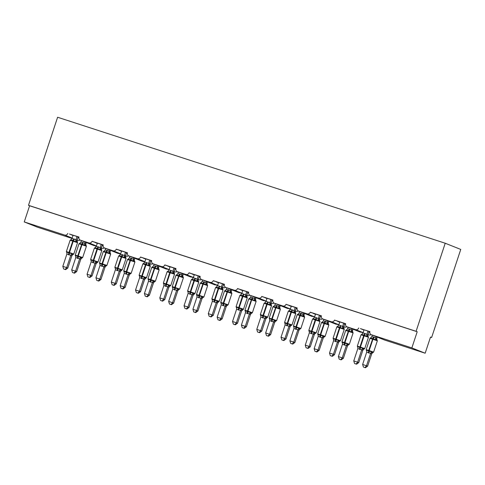 <?xml version="1.0" encoding="UTF-8"?>
<svg xmlns="http://www.w3.org/2000/svg" width="485" height="485" viewBox="0 0 485 485"><rect width="100%" height="100%" fill="white"/><g stroke="black" fill="none" stroke-linecap="round" stroke-linejoin="round"><path stroke-width="0.73" d="M72.047 238.444L37.563 227.241L24.25 221.924L29.597 205.767L28.488 205.325L57.612 117.249L445.218 243.234L460.75 249.429L431.626 337.499L430.516 337.057L425.169 353.219L384.763 340.088A2.552 2.449 111.8 0 1 384.617 340.033L371.304 334.723A2.552 2.449 111.8 0 1 369.922 331.588L363.902 329.758M430.492 337.136L431.626 337.499M78.946 237.141L72.968 235.195M358.73 327.951A2.552 2.449 -68.2 0 1 355.596 329.618L347.205 326.89A2.552 2.449 111.8 0 1 345.672 323.713L334.486 320.076A2.552 2.449 -68.2 0 1 331.352 321.743L322.962 319.015A2.552 2.449 111.8 0 1 321.428 315.832L310.242 312.195A2.552 2.449 -68.2 0 1 307.108 313.862L298.712 311.134A2.552 2.449 111.8 0 1 297.184 307.951L285.992 304.313A2.552 2.449 -68.2 0 1 282.864 305.98L274.468 303.252A2.552 2.449 111.8 0 1 272.94 300.069L261.748 296.432A2.552 2.449 -68.2 0 1 258.614 298.099L250.224 295.371A2.552 2.449 111.8 0 1 248.696 292.188L237.504 288.551A2.552 2.449 -68.2 0 1 234.37 290.218L225.98 287.49A2.552 2.449 111.8 0 1 224.452 284.313L213.261 280.676A2.552 2.449 -68.2 0 1 210.126 282.337L201.736 279.615A2.552 2.449 111.8 0 1 200.208 276.432L189.017 272.794A2.552 2.449 -68.2 0 1 185.882 274.462L177.492 271.733A2.552 2.449 111.8 0 1 175.958 268.551L164.773 264.913A2.552 2.449 -68.2 0 1 161.638 266.58L153.248 263.852A2.552 2.449 111.8 0 1 151.714 260.669L140.523 257.032A2.552 2.449 -68.2 0 1 137.394 258.699L128.998 255.971A2.552 2.449 111.8 0 1 127.47 252.788L116.279 249.151A2.552 2.449 -68.2 0 1 113.15 250.818L104.754 248.09A2.552 2.449 111.8 0 1 103.226 244.907L92.035 241.275A2.552 2.449 -68.2 0 1 88.9 242.936L80.51 240.208A2.552 2.449 111.8 0 1 78.982 237.032L69.458 234.055M103.19 245.022L97.212 243.076M92.035 241.275L93.702 241.936M127.434 252.903L121.456 250.957M116.279 249.151L117.946 249.817M151.684 260.784L145.7 258.838M140.523 257.032L142.19 257.699M175.928 268.66L169.944 266.72M164.773 264.913L166.434 265.58M200.172 276.541L194.188 274.601M189.017 272.794L190.678 273.455M224.416 284.422L218.432 282.476M213.261 280.676L214.922 281.336M248.66 292.303L242.682 290.357M237.504 288.551L239.172 289.218M272.903 300.185L266.926 298.239M261.748 296.432L263.416 297.099M297.147 308.06L291.17 306.12M285.992 304.313L287.66 304.98M321.397 315.941L315.414 314.001M310.242 312.195L311.904 312.855M345.641 323.822L339.658 321.876M334.486 320.076L336.147 320.737M78.855 237.638L77.988 237.292M70.61 234.516L73.029 235.48M77.939 237.444L78.849 237.765M103.099 245.513L102.232 245.167M94.854 242.397L97.273 243.361M102.183 245.325L103.093 245.646M127.349 253.394L126.482 253.049M119.098 250.278L121.517 251.242M126.427 253.2L127.337 253.522M151.593 261.276L150.726 260.93M143.342 258.159L145.761 259.123M150.671 261.082L151.581 261.403M175.837 269.157L174.97 268.811M167.586 266.035L170.011 267.005M174.921 268.963L175.831 269.284M200.081 277.038L199.214 276.692M191.836 273.916L194.255 274.886M199.165 276.844L200.075 277.165M224.325 284.919L223.458 284.568M216.08 281.797L218.499 282.761M223.409 284.725L224.319 285.047M248.569 292.794L247.702 292.449M240.324 289.678L242.742 290.642M247.653 292.6L248.562 292.922M272.812 300.676L271.946 300.33M264.567 297.56L266.986 298.524M271.897 300.482L272.806 300.803M297.062 308.557L296.196 308.211M288.811 305.441L291.23 306.405M296.141 308.363L297.05 308.684M321.306 316.438L320.439 316.093M313.055 313.316L315.474 314.286M320.385 316.244L321.294 316.566M345.55 324.32L344.683 323.974M337.299 321.197L339.724 322.161M344.635 324.125L345.544 324.447M369.885 331.704L360.391 328.618M369.794 332.195L368.927 331.849M361.549 329.079L363.968 330.042M368.879 332.001L369.788 332.322M24.25 221.924L64.657 235.061A2.552 2.449 -68.2 0 0 67.791 233.394M29.597 205.767L417.203 331.746L411.856 347.909L371.449 334.771A2.552 2.449 111.8 0 1 371.304 334.723M77.066 240.075L77.97 240.372A2.552 2.449 -68.2 0 0 80.11 240.039M368.006 334.638L368.909 334.935A2.552 2.449 -68.2 0 0 371.049 334.601M347.205 326.89L367.969 334.711L367.939 335.959A1.873 1.704 -21.8 0 0 367.945 335.959L368.473 337.257L361.058 334.808L362.18 334.098A1.873 1.722 -118.6 0 0 362.289 334.038M360.519 332.207A2.552 2.449 111.8 0 1 360.373 332.152L347.06 326.841M343.762 326.757L344.665 327.054A2.552 2.449 -68.2 0 0 346.805 326.72M322.962 319.015L343.726 326.829L344.229 329.376L336.814 326.926L337.936 326.223A1.873 1.722 -118.6 0 0 338.039 326.156M336.269 324.326A2.552 2.449 111.8 0 1 336.129 324.271L322.816 318.96M319.518 318.881L320.421 319.172A2.552 2.449 -68.2 0 0 322.561 318.839M298.712 311.134L319.482 318.948L319.451 320.197A1.873 1.704 -21.8 0 0 319.451 320.203L319.985 321.494L312.57 319.045L313.692 318.342A1.873 1.722 -118.6 0 0 313.795 318.275M312.025 316.444A2.552 2.449 111.8 0 1 311.879 316.39L298.572 311.079M295.268 311L296.177 311.291A2.552 2.449 -68.2 0 0 298.317 310.958M274.468 303.252L295.238 311.073L295.741 313.613L288.32 311.164L289.448 310.461A1.873 1.722 -118.6 0 0 289.551 310.4M287.781 308.563A2.552 2.449 111.8 0 1 287.635 308.515L274.322 303.198M271.024 303.119L271.927 303.41A2.552 2.449 -68.2 0 0 274.073 303.083M250.224 295.371L270.994 303.192L271.497 305.738L264.076 303.283L265.204 302.579A1.873 1.722 -118.6 0 0 265.307 302.519M263.537 300.682A2.552 2.449 111.8 0 1 263.391 300.633L250.078 295.316M246.78 295.238L247.683 295.535A2.552 2.449 -68.2 0 0 249.823 295.201M225.98 287.49L246.75 295.31L247.247 297.857L239.833 295.407L240.954 294.698A1.873 1.722 -118.6 0 0 240.96 294.698A1.873 1.722 -118.6 0 0 241.063 294.637M239.293 292.807A2.552 2.449 111.8 0 1 239.147 292.752L225.834 287.441M222.536 287.356L223.439 287.654A2.552 2.449 -68.2 0 0 225.58 287.32M201.736 279.615L222.5 287.429L223.003 289.975L215.589 287.526L216.71 286.823A1.873 1.722 -118.6 0 0 216.716 286.817A1.873 1.722 -118.6 0 0 216.819 286.756M215.049 284.925A2.552 2.449 111.8 0 1 214.904 284.871L201.59 279.56M198.292 279.481L199.196 279.772A2.552 2.449 -68.2 0 0 201.336 279.439M177.492 271.733L198.256 279.548L198.226 280.797A1.873 1.704 -21.8 0 0 198.226 280.803L198.759 282.094L191.345 279.645L192.466 278.942A1.873 1.722 -118.6 0 0 192.575 278.875M190.805 277.044A2.552 2.449 111.8 0 1 190.66 276.99L177.346 271.679M174.048 271.6L174.952 271.891A2.552 2.449 -68.2 0 0 177.092 271.558M153.248 263.852L174.012 271.667L174.515 274.213L167.101 271.764L168.222 271.06A1.873 1.722 -118.6 0 0 168.325 271M166.555 269.163A2.552 2.449 111.8 0 1 166.416 269.114L153.102 263.798M149.804 263.719L150.708 264.01A2.552 2.449 -68.2 0 0 152.848 263.682M128.998 255.971L144.785 262.088M142.311 261.282A2.552 2.449 111.8 0 1 142.166 261.233L128.852 255.916M125.554 255.837L126.458 256.135A2.552 2.449 -68.2 0 0 128.604 255.801M104.754 248.09L120.541 254.207M118.067 253.406A2.552 2.449 111.8 0 1 117.922 253.352L104.608 248.041M101.31 247.956L102.214 248.253A2.552 2.449 -68.2 0 0 104.36 247.92M80.51 240.208L96.291 246.325M93.823 245.525A2.552 2.449 111.8 0 1 93.678 245.471L80.364 240.16M411.856 347.909L425.169 353.219M445.218 243.234L416.094 331.303L417.203 331.746M28.488 205.325L416.094 331.303M369.224 332.14L369.788 332.364M344.98 324.259L345.538 324.483M320.737 316.384L321.294 316.608M296.487 308.502L297.05 308.727M272.243 300.621L272.806 300.845M247.999 292.74L248.562 292.964M223.755 284.859L224.319 285.083M199.511 276.983L200.075 277.208M175.267 269.102L175.825 269.327M151.023 261.221L151.581 261.445M126.773 253.34L127.337 253.564M102.529 245.458L103.093 245.683M78.285 237.583L78.849 237.808M377.124 339.985L376.287 339.652L375.505 339.955L373.286 338.591L372.923 339.27L369.934 338.348L366.193 349.661L368.715 350.431L372.82 338.439L370.491 338.324L370.649 337.766L369.934 338.348M366.193 349.661L366.448 350.576L366.648 349.952L369.061 351.358L371.662 351.583L372.935 352.65M364.993 367.569L363.435 367.066L365.435 367.751L364.993 367.569L366.521 365.72L370.601 353.383L366.708 352.116L362.634 364.453L367.63 366.163L371.686 353.898L370.576 353.456M371.674 353.904A1.873 1.722 61.4 0 1 372.486 352.813L371.686 353.898M372.328 335.129L371.831 336.632L376.845 338.251L376.815 339.5A1.873 1.704 158.2 0 1 376.845 338.251L377.239 337.087M376.13 336.645L375.742 337.827M375.505 339.955L375.717 337.899M371.831 336.632L370.491 338.324M370.601 353.383L371.662 351.583M366.708 352.116L366.648 349.952M367.63 366.163L365.435 367.751M363.435 367.066L362.634 364.453M368.248 336.445L367.412 336.111L366.63 336.408L363.944 334.899L361.616 334.783L361.949 334.274M357.712 347.108L357.772 346.411L360.191 347.812L362.786 348.036L364.059 349.109M356.117 364.029L354.565 363.526L356.56 364.205L356.117 364.029L357.645 362.174L353.759 360.913L357.839 348.576L361.725 349.843L357.645 362.174L358.754 362.616L362.81 350.352L361.701 349.909M362.835 350.285L362.81 350.352A1.873 1.722 -118.6 0 1 363.611 349.273L362.835 350.285M367.933 331.067L366.866 334.28A1.873 1.722 -118.6 0 0 367.412 336.111M369.067 331.437L367.976 334.723A1.873 1.704 -21.8 0 0 367.939 335.959M364.047 329.806L362.98 333.019M361.616 334.783L362.956 333.092M366.848 334.353L366.63 336.408M357.772 346.411L357.839 348.576M362.786 348.036L361.725 349.843M353.759 360.913L354.565 363.526M356.56 364.205L358.754 362.616M344.004 328.563L343.168 328.23L342.386 328.533L339.7 327.017L337.372 326.902L337.705 326.399M333.462 339.227L333.528 338.53L335.474 339.785L338.542 340.161L339.815 341.228M331.867 356.148L330.315 355.644L332.316 356.329L331.867 356.148L333.395 354.292L329.515 353.031L333.589 340.694L337.481 341.961L333.395 354.292L334.504 354.741L338.56 342.477L337.451 342.034M338.591 342.404L338.56 342.477A1.873 1.722 -118.6 0 1 339.361 341.391L338.591 342.404M343.683 323.186L342.622 326.399A1.873 1.722 -118.6 0 0 343.168 328.23M344.823 323.556L343.732 326.841M339.803 321.925L338.736 325.138M337.372 326.902L338.712 325.211M342.598 326.478L342.386 328.533M333.528 338.53L333.589 340.694M338.542 340.161L337.481 341.961M329.515 353.031L330.315 355.644M332.316 356.329L334.504 354.741M319.754 320.682L318.924 320.349L318.142 320.652L315.456 319.136L313.128 319.021L313.462 318.518M309.218 331.346L309.284 330.649L311.231 331.904L314.298 332.28L315.565 333.353M307.623 348.272L306.071 347.763L308.066 348.448L307.623 348.272L309.151 346.417L305.265 345.15L309.345 332.813L313.237 334.08L309.151 346.417L310.261 346.86L314.316 334.595L313.213 334.165A1.873 1.704 -21.8 0 1 314.735 333.019M314.347 334.523L314.316 334.595A1.873 1.722 -118.6 0 1 315.117 333.516L314.347 334.523M319.439 315.305L318.378 318.524M320.573 315.674L319.488 318.966M315.553 314.044L314.492 317.257M313.128 319.021L314.468 317.329M318.354 318.596L318.142 320.652M309.284 330.649L309.345 332.813M314.298 332.28L313.237 334.08M305.265 345.15L306.071 347.763M308.066 348.448L310.261 346.86M295.51 312.801L294.68 312.467L293.898 312.77L291.212 311.255L288.884 311.14L289.218 310.636M284.974 323.465L285.041 322.767L286.987 324.022L290.048 324.398L291.321 325.471M283.379 340.391L281.827 339.888L283.822 340.567L283.379 340.391L284.907 338.536L281.021 337.275L285.101 324.938L288.987 326.199L284.907 338.536L286.017 338.979L290.072 326.714L288.969 326.284A1.873 1.704 -21.8 0 1 290.491 325.138M290.097 326.641L290.072 326.714A1.873 1.722 -118.6 0 1 290.873 325.635L290.097 326.641M295.195 307.429L294.134 310.642M296.329 307.793L295.244 311.085M291.309 306.162L290.248 309.381M288.884 311.14L290.224 309.448M294.11 310.715L293.898 312.77M285.041 322.767L285.101 324.938M290.048 324.398L288.987 326.199M281.021 337.275L281.827 339.888M283.822 340.567L286.017 338.979M271.267 304.919L270.436 304.592L269.654 304.889L266.962 303.38L264.64 303.258L264.974 302.755M260.73 315.583L260.791 314.886L262.743 316.141L265.804 316.517L267.077 317.59M259.135 332.51L257.583 332.007L259.578 332.686L259.135 332.51L260.663 330.655L256.777 329.394L260.857 317.057L264.743 318.318L260.663 330.655L261.773 331.097L265.829 318.833L264.725 318.403A1.873 1.704 -21.8 0 1 266.247 317.257M260.894 315.959A1.873 1.704 -21.8 0 0 260.869 315.893L260.336 314.595L267.756 317.044L265.829 318.833M270.951 299.548L269.89 302.761A1.873 1.722 -118.6 0 0 270.436 304.592M272.085 299.918L271 303.204M267.065 298.287L266.004 301.5M264.64 303.258L265.98 301.573M269.866 302.834L269.654 304.889M260.791 314.886L260.857 317.057M265.804 316.517L264.743 318.318M256.777 329.394L257.583 332.007M259.578 332.686L261.773 331.097M352.88 332.104L352.043 331.77L351.261 332.073L349.042 330.709L348.673 331.388L345.69 330.467L341.949 341.779L344.465 342.549L348.576 330.558L346.248 330.443L346.405 329.885L345.69 330.467M341.949 341.779L342.204 342.695L342.404 342.07L344.35 343.325L347.418 343.701L348.685 344.774M340.743 359.694L339.191 359.185L341.185 359.87L340.743 359.694L342.271 357.839L346.357 345.502L342.465 344.235L338.391 356.572L343.38 358.282L347.436 346.017L346.326 345.575M347.424 346.023A1.873 1.722 61.4 0 1 348.236 344.938L347.436 346.017M348.084 327.248L347.587 328.751L352.601 330.37L352.571 331.619A1.873 1.704 158.2 0 1 352.571 331.619A1.873 1.704 158.2 0 1 352.601 330.37L352.995 329.212M351.886 328.769L351.498 329.945A1.873 1.722 61.4 0 0 352.043 331.77M351.261 332.073L351.473 330.018M347.587 328.751L346.248 330.443M346.357 345.502L347.418 343.701M342.465 344.235L342.404 342.07M343.38 358.282L341.185 359.87M339.191 359.185L338.391 356.572M328.63 324.222L327.799 323.889L327.017 324.192L324.798 322.828L324.429 323.507L321.446 322.586L317.699 333.898L320.221 334.668L324.332 322.677L322.004 322.561L322.161 322.004L321.446 322.586M317.699 333.898L317.954 334.814L318.16 334.189L320.106 335.444L323.174 335.82L324.441 336.893M316.499 351.813L314.947 351.31L316.941 351.989L316.499 351.813L318.027 349.958L322.107 337.621L318.221 336.36L314.141 348.697L319.136 350.4L323.192 338.136L322.082 337.693M323.216 338.063L323.192 338.136A1.873 1.722 61.4 0 1 323.992 337.057L323.216 338.063M323.841 319.372L323.343 320.87L328.357 322.495L328.327 323.744A1.873 1.704 158.2 0 1 328.357 322.495M327.642 320.888L327.254 322.064A1.873 1.722 61.4 0 0 327.799 323.889M328.751 321.331L328.363 322.507M327.017 324.192L327.229 322.137M323.343 320.87L322.004 322.561M322.107 337.621L323.174 335.82M318.221 336.36L318.16 334.189M319.136 350.4L316.941 351.989M314.947 351.31L314.141 348.697M304.386 316.341L303.555 316.014L302.773 316.311L300.548 314.953L300.185 315.626L297.196 314.71L293.455 326.017L295.977 326.787L300.082 314.801L297.76 314.68L297.917 314.122L297.196 314.71M293.71 326.938L293.916 326.314L296.329 327.714L298.924 327.939L300.197 329.012M292.255 343.932L290.703 343.428L292.697 344.108L292.255 343.932L293.783 342.077L297.863 329.739L293.977 328.478L289.897 340.816L294.892 342.519L298.948 330.255L297.838 329.812M298.972 330.182L298.948 330.255A1.873 1.722 61.4 0 1 299.748 329.176L298.972 330.182M299.597 311.491L299.099 312.995L304.113 314.613L304.083 315.862A1.873 1.704 158.2 0 1 304.113 314.613L304.507 313.449M303.398 313.007L303.01 314.183M302.773 316.311L302.986 314.256M299.099 312.995L297.76 314.68M297.863 329.739L298.924 327.939M293.977 328.478L293.916 326.314M294.892 342.519L292.697 344.108M290.703 343.428L289.897 340.816M280.142 308.466L279.312 308.133L278.529 308.43L276.304 307.072L275.941 307.745L272.952 306.829L269.211 318.142L271.733 318.906L275.838 306.92L273.516 306.805L273.673 306.247L272.952 306.829M269.466 319.057L269.666 318.433L272.085 319.833L274.68 320.058L275.953 321.131M268.011 336.05L266.459 335.547L268.454 336.226L268.011 336.05L269.539 334.195L273.619 321.858L269.733 320.597L265.653 332.934L270.648 334.638L274.704 322.373L273.595 321.931M274.728 322.307L274.704 322.373A1.873 1.722 61.4 0 1 275.504 321.294L274.728 322.307M275.353 303.61L274.856 305.113L279.869 306.732L279.839 307.981A1.873 1.704 158.2 0 1 279.869 306.732L280.263 305.568M279.154 305.126L278.766 306.302M278.529 308.43L278.742 306.375M274.856 305.113L273.516 306.805M273.619 321.858L274.68 320.058M269.733 320.597L269.666 318.433M270.648 334.638L268.454 336.226M266.459 335.547L265.653 332.934M247.023 297.044L246.192 296.711L245.41 297.008L242.718 295.498L240.396 295.383L240.73 294.874M236.486 307.702L236.547 307.011L238.966 308.411L241.56 308.636L242.833 309.709M234.892 324.629L233.34 324.125L235.334 324.804L234.892 324.629L236.419 322.774L232.533 321.513L236.613 309.175L240.499 310.436L236.419 322.774L237.529 323.216L241.585 310.952L240.481 310.527A1.873 1.704 -21.8 0 1 242.003 309.375M236.65 308.078A1.873 1.704 -21.8 0 0 236.625 308.011L236.092 306.72L243.506 309.169L241.585 310.952M246.707 291.667L245.646 294.88A1.873 1.722 -118.6 0 0 246.192 296.711M247.841 292.037L246.756 295.323M242.821 290.406L241.76 293.619M240.396 295.383L241.73 293.692M245.622 294.953L245.41 297.008M236.547 307.011L236.613 309.175M241.56 308.636L240.499 310.436M232.533 321.513L233.34 324.125M235.334 324.804L237.529 323.216M255.898 300.585L255.068 300.251L254.279 300.554L252.061 299.19L251.697 299.869L248.708 298.948L244.967 310.261L247.489 311.03L251.594 299.039L249.272 298.924L249.423 298.366L248.708 298.948M244.967 310.261L245.222 311.176L245.422 310.552L247.374 311.807L250.436 312.182L251.709 313.249M243.767 328.169L242.215 327.666L244.21 328.351L243.767 328.169L245.295 326.314L249.375 313.983L245.489 312.716L241.409 325.053L246.404 326.757L250.46 314.498L249.357 314.068A1.873 1.704 158.2 0 1 250.878 312.922M250.448 314.504A1.873 1.722 61.4 0 1 251.26 313.413L250.46 314.498M251.109 295.729L250.606 297.232L255.625 298.851L255.595 300.1A1.873 1.704 158.2 0 1 255.625 298.851L256.019 297.687M254.91 297.244L254.516 298.421M254.279 300.554L254.498 298.499M250.606 297.232L249.272 298.924M249.375 313.983L250.436 312.182M245.489 312.716L245.422 310.552M246.404 326.757L244.21 328.351M242.215 327.666L241.409 325.053M222.779 289.163L221.948 288.83L221.16 289.133L218.474 287.617L216.146 287.502L216.486 286.993M212.242 299.827L212.303 299.13L214.255 300.385L217.316 300.761L218.589 301.828M210.648 316.747L209.096 316.244L211.09 316.929L210.648 316.747L212.175 314.892L208.289 313.631L212.369 301.294L216.255 302.561L212.175 314.892L213.285 315.335L217.341 303.077L216.231 302.634M218.547 301.864L217.341 303.077M222.463 283.786L221.396 286.999A1.873 1.722 -118.6 0 0 221.948 288.83M223.597 284.155L222.506 287.441M218.577 282.525L217.516 285.738M216.146 287.502L217.486 285.81M221.378 287.071L221.16 289.133M212.303 299.13L212.369 301.294M217.316 300.761L216.255 302.561M208.289 313.631L209.096 316.244M211.09 316.929L213.285 315.335M231.654 292.704L230.818 292.37L230.035 292.673L227.817 291.309L227.453 291.988L224.464 291.067L220.723 302.379L223.245 303.149L227.35 291.158L225.022 291.042L225.179 290.485L224.464 291.067M220.723 302.379L220.978 303.295L221.178 302.67L223.13 303.925L226.192 304.301L227.465 305.374M219.523 320.294L217.971 319.785L219.966 320.47L219.523 320.294L221.051 318.439L225.131 306.102L221.245 304.835L217.165 317.172L222.16 318.881L226.216 306.617L225.113 306.187A1.873 1.704 158.2 0 1 226.628 305.041M226.204 306.623A1.873 1.722 61.4 0 1 227.016 305.532L226.216 306.617M226.865 287.847L226.362 289.351L231.375 290.97L231.345 292.219A1.873 1.704 158.2 0 1 231.345 292.219A1.873 1.704 158.2 0 1 231.375 290.97M230.666 289.369L230.272 290.545A1.873 1.722 61.4 0 0 230.818 292.37M231.775 289.812L231.381 290.988M230.035 292.673L230.254 290.618M226.362 289.351L225.022 291.042M225.131 306.102L226.192 304.301M221.245 304.835L221.178 302.67M222.16 318.881L219.966 320.47M217.971 319.785L217.165 317.172M198.535 281.282L197.698 280.948L196.916 281.251L194.23 279.736L191.902 279.621L192.236 279.117M187.998 291.946L188.059 291.249L190.472 292.655L193.072 292.879L194.346 293.946M186.404 308.872L184.846 308.363L186.846 309.048L186.404 308.872L187.931 307.017L184.045 305.75L188.119 293.413L192.012 294.68L187.931 307.017L189.041 307.46L193.097 295.195L191.993 294.765A1.873 1.704 -21.8 0 1 193.509 293.619M188.059 291.249L188.162 292.34A1.873 1.704 -21.8 0 0 188.138 292.255A1.873 1.704 -21.8 0 0 188.131 292.255L187.604 290.958L195.018 293.407L193.097 295.195M198.219 275.904L197.152 279.124A1.873 1.722 -118.6 0 0 197.698 280.948M199.353 276.274L198.262 279.566M194.333 274.643L193.266 277.856M191.902 279.621L193.242 277.929M197.128 279.196L196.916 281.251M188.138 292.255L188.119 293.413M193.072 292.879L192.012 294.68M184.045 305.75L184.846 308.363M186.846 309.048L189.041 307.46M207.41 284.822L206.574 284.489L205.792 284.792L203.573 283.428L203.209 284.107L200.22 283.185L196.48 294.498L199.002 295.268L203.106 283.276L200.778 283.161L200.935 282.603L200.22 283.185M196.48 294.498L196.734 295.413L196.934 294.789L198.88 296.044L201.948 296.42L203.221 297.493M195.273 312.413L193.721 311.91L195.722 312.589L195.273 312.413L196.807 310.558L200.887 298.22L196.995 296.959L192.921 309.297L197.916 311L201.972 298.736L200.863 298.305A1.873 1.704 158.2 0 1 202.384 297.159M201.954 298.742A1.873 1.722 61.4 0 1 202.772 297.657L201.972 298.736M202.615 279.966L202.118 281.47L207.131 283.094L207.101 284.343A1.873 1.704 158.2 0 1 207.131 283.094M206.416 281.488L206.028 282.664A1.873 1.722 61.4 0 0 206.574 284.489M207.525 281.93L207.137 283.107M205.792 284.792L206.004 282.737M202.118 281.47L200.778 283.161M200.887 298.22L201.948 296.42M196.995 296.959L196.934 294.789M197.916 311L195.722 312.589M193.721 311.91L192.921 309.297M174.291 273.401L173.454 273.067L172.672 273.37L169.986 271.855L167.658 271.739L167.992 271.236M163.748 284.064L163.815 283.367L165.761 284.622L168.828 284.998L170.096 286.071M162.154 300.991L160.602 300.482L162.596 301.167L162.154 300.991L163.681 299.136L159.801 297.869L163.875 285.538L167.768 286.799L163.681 299.136L164.791 299.578L168.847 287.314L167.743 286.884A1.873 1.704 -21.8 0 1 169.265 285.738M163.815 283.367L163.918 284.465A1.873 1.704 -21.8 0 0 163.888 284.374L163.36 283.076L165.876 283.846L170.775 285.526L169.653 286.235A1.873 1.722 -118.6 0 0 169.647 286.235L168.847 287.314M173.969 268.029L172.909 271.242M175.103 268.393L174.018 271.685M170.089 266.762L169.023 269.975M167.658 271.739L168.998 270.048M172.884 271.315L172.672 273.37M163.584 283.889A1.873 1.704 -21.8 0 1 163.888 284.374L163.875 285.538M168.828 284.998L167.768 286.799M159.801 297.869L160.602 300.482M162.596 301.167L164.791 299.578M183.16 276.941L182.33 276.614L181.548 276.911L179.329 275.553L178.959 276.226L175.976 275.304L172.236 286.617L174.752 287.387L178.862 275.401L176.534 275.28L176.692 274.722L175.976 275.304M172.236 286.617L172.484 287.532L172.69 286.908L174.636 288.163L177.704 288.539L178.971 289.612M171.029 304.531L169.477 304.028L171.472 304.707L171.029 304.531L172.557 302.676L176.643 290.339L172.751 289.078L168.677 301.415L173.666 303.119L177.722 290.854L176.613 290.412M178.522 289.775L177.722 290.854A1.873 1.722 61.4 0 1 178.522 289.775A1.873 1.722 61.4 0 1 178.529 289.775L179.65 289.066L183.391 277.76L178.959 276.226L175.218 287.538L179.65 289.066M178.371 272.091L177.874 273.595L182.887 275.213L182.857 276.462A1.873 1.704 158.2 0 1 182.887 275.213M182.172 273.607L181.784 274.783A1.873 1.722 61.4 0 0 182.33 276.614M183.281 274.049L182.893 275.225M181.548 276.911L181.76 274.856M177.874 273.595L176.534 275.28M176.643 290.339L177.704 288.539M172.751 289.078L172.69 286.908M173.666 303.119L171.472 304.707M169.477 304.028L168.677 301.415M150.041 265.519L149.21 265.192L148.428 265.489L145.743 263.979L143.415 263.858L143.748 263.355M139.504 276.183L139.571 275.486L141.517 276.741L144.585 277.117L145.852 278.19M137.91 293.11L136.358 292.607L138.352 293.286L137.91 293.11L139.438 291.255L135.551 289.994L139.631 277.656L143.518 278.917L139.438 291.255L140.547 291.697L144.603 279.433L143.499 279.002A1.873 1.704 -21.8 0 1 145.021 277.856M139.571 275.486L139.674 276.583A1.873 1.704 -21.8 0 0 139.644 276.492L139.11 275.195L146.531 277.644L144.603 279.433M149.726 260.148L148.665 263.361L149.768 263.791L150.271 266.338L142.857 263.882L143.978 263.179A1.873 1.722 -118.6 0 0 144.081 263.119M150.859 260.518L149.774 263.804M145.839 258.887L144.754 262.173L148.665 263.361M143.415 263.858L144.754 262.173M148.64 263.434L148.428 265.489M139.34 276.013A1.873 1.704 -21.8 0 1 139.644 276.492L139.631 277.656M144.585 277.117L143.518 278.917M135.551 289.994L136.358 292.607M138.352 293.286L140.547 291.697M158.916 269.066L158.086 268.732L157.304 269.029L155.079 267.671L154.715 268.344L151.732 267.429L147.986 278.742L150.508 279.505L154.618 267.52L152.29 267.405L152.448 266.847L151.732 267.429M147.986 278.742L148.24 279.651L148.446 279.033L150.859 280.433L153.46 280.657L154.727 281.73M146.785 296.65L145.233 296.147L147.228 296.826L146.785 296.65L148.313 294.795L152.393 282.458L148.507 281.197L144.427 293.534L149.422 295.238L153.478 282.973L152.375 282.549A1.873 1.704 158.2 0 1 153.897 281.397M153.466 282.985A1.873 1.722 61.4 0 1 154.278 281.894L153.478 282.973M154.127 264.21L153.63 265.713L158.643 267.332L158.613 268.581A1.873 1.704 158.2 0 1 158.643 267.332M157.928 265.725L157.54 266.902M159.038 266.168L158.65 267.344M157.304 269.029L157.516 266.974M153.63 265.713L152.29 267.405M152.393 282.458L153.46 280.657M148.507 281.197L148.446 279.033M149.422 295.238L147.228 296.826M145.233 296.147L144.427 293.534M125.797 257.638L124.966 257.311L124.184 257.608L121.492 256.098L119.171 255.983L119.504 255.474M115.26 268.302L115.327 267.611L117.74 269.011L120.335 269.236L121.608 270.309M113.666 285.228L112.114 284.725L114.108 285.404L113.666 285.228L115.194 283.373L111.307 282.112L115.388 269.775L119.274 271.036L115.194 283.373L116.303 283.816L120.359 271.551L119.255 271.127A1.873 1.704 -21.8 0 1 120.777 269.975M115.327 267.611L115.43 268.702A1.873 1.704 -21.8 0 0 115.4 268.611L114.866 267.314L122.287 269.769L120.359 271.551M125.482 252.267L124.421 255.48L125.524 255.91L126.027 258.456L118.607 256.007L119.734 255.298A1.873 1.722 -118.6 0 0 119.837 255.237M126.615 252.636L125.53 255.922M121.596 251.006L120.51 254.292L124.421 255.48A1.873 1.722 -118.6 0 0 124.966 257.311M119.171 255.983L120.51 254.292M124.396 255.553L124.184 257.608M115.097 268.132A1.873 1.704 -21.8 0 1 115.4 268.611L115.388 269.775M120.335 269.236L119.274 271.036M111.307 282.112L112.114 284.725M114.108 285.404L116.303 283.816M134.672 261.185L133.842 260.851L133.06 261.154L130.835 259.79L130.471 260.469L127.482 259.548L123.742 270.86L126.264 271.624L130.368 259.639L128.046 259.523L128.204 258.966L127.482 259.548M123.742 270.86L123.996 271.776L124.196 271.151L126.148 272.406L129.21 272.782L130.483 273.849M122.541 288.769L120.989 288.266L122.984 288.945L122.541 288.769L124.069 286.914L128.149 274.583L124.263 273.316L120.183 285.653L125.178 287.356L129.234 275.098L128.131 274.668A1.873 1.704 158.2 0 1 129.653 273.516M129.222 275.104A1.873 1.722 61.4 0 1 130.035 274.013L129.234 275.098M129.883 256.329L129.386 257.832L134.4 259.451L134.369 260.7A1.873 1.704 158.2 0 1 134.4 259.451M133.684 257.844L133.296 259.02M134.794 258.287L134.406 259.463M133.06 261.154L133.272 259.093M129.386 257.832L128.046 259.523M128.149 274.583L129.21 272.782M124.263 273.316L124.196 271.151M125.178 287.356L122.984 288.945M120.989 288.266L120.183 285.653M101.553 249.763L100.722 249.429L99.94 249.726L97.249 248.217L94.927 248.102L95.26 247.592M91.016 260.427L91.077 259.73L93.029 260.978L96.091 261.36L97.364 262.427M89.422 277.347L87.87 276.844L89.864 277.523L89.422 277.347L90.95 275.492L87.064 274.231L91.144 261.894L95.03 263.161L90.95 275.492L92.059 275.935L96.115 263.676L95.011 263.246A1.873 1.704 -21.8 0 1 96.533 262.094M91.077 259.73L91.186 260.821A1.873 1.704 -21.8 0 0 91.156 260.73L90.622 259.439L98.037 261.888L96.115 263.676M101.238 244.385L100.177 247.599L101.28 248.029L101.783 250.575L94.363 248.126L95.49 247.417A1.873 1.722 -118.6 0 0 95.593 247.356M102.371 244.755L101.286 248.041M97.352 243.124L96.266 246.41L100.177 247.599A1.873 1.722 -118.6 0 0 100.722 249.429M94.927 248.102L96.266 246.41M100.152 247.671L99.94 249.726M91.186 260.821L91.144 261.894M96.091 261.36L95.03 263.161M87.064 274.231L87.87 276.844M89.864 277.523L92.059 275.935M110.428 253.303L109.598 252.97L108.816 253.273L106.591 251.909L106.227 252.588L103.238 251.666L99.498 262.979L102.02 263.749L106.124 251.757L103.802 251.642L103.954 251.084M99.498 262.979L99.752 263.895L99.952 263.27L101.905 264.525L104.966 264.901L106.239 265.968M98.297 280.888L96.745 280.385L98.74 281.07L98.297 280.888L99.825 279.039L103.905 266.702L100.019 265.434L95.939 277.772L100.935 279.481L104.99 267.217L103.887 266.786A1.873 1.704 158.2 0 1 105.409 265.641M104.978 267.223A1.873 1.722 61.4 0 1 105.791 266.132L104.99 267.217M105.639 248.447L105.142 249.951L110.156 251.569L110.125 252.818A1.873 1.704 158.2 0 1 110.156 251.569M109.44 249.963L109.052 251.145A1.873 1.722 61.4 0 0 109.598 252.97M110.55 250.405L110.162 251.588M108.816 253.273L109.028 251.218M105.142 249.951L103.802 251.642M103.905 266.702L104.966 264.901M100.019 265.434L99.952 263.27M100.935 279.481L98.74 281.07M96.745 280.385L95.939 277.772M77.309 241.882L76.478 241.548L75.69 241.851L73.005 240.336L70.683 240.22L71.016 239.717M66.772 252.546L66.833 251.848L68.785 253.103L71.847 253.479L73.12 254.546M65.178 269.466L63.626 268.963L65.62 269.648L65.178 269.466L66.706 267.617L62.82 266.35L66.9 254.013L70.786 255.28L66.706 267.617L67.815 268.06L71.871 255.795L70.761 255.352M71.895 255.722L71.871 255.795A1.873 1.722 -118.6 0 1 72.671 254.71L71.895 255.722M76.994 236.504L75.927 239.723L77.036 240.148L77.533 242.694L70.119 240.245L71.24 239.541A1.873 1.722 -118.6 0 0 71.246 239.541A1.873 1.722 -118.6 0 0 71.35 239.475M78.127 236.874L77.036 240.166M73.108 235.243L72.016 238.529L75.927 239.723A1.873 1.722 -118.6 0 0 76.478 241.548M70.683 240.22L72.016 238.529M75.909 239.796L75.69 241.851M66.833 251.848L66.9 254.013M71.847 253.479L70.786 255.28M62.82 266.35L63.626 268.963M65.62 269.648L67.815 268.06M86.184 245.422L85.354 245.089L84.566 245.392L82.347 244.028L81.983 244.707L78.994 243.785L75.254 255.098L77.776 255.868L81.88 243.876L79.558 243.761L79.71 243.203L78.994 243.785M75.254 255.098L75.508 256.013L75.708 255.389L77.661 256.644L80.722 257.02L81.995 258.093M74.053 273.013L72.501 272.503L74.496 273.188L74.053 273.013L75.581 271.157L79.661 258.82L75.775 257.559L71.695 269.89L76.691 271.6L80.746 259.336L79.643 258.905A1.873 1.704 158.2 0 1 81.165 257.759M80.734 259.342A1.873 1.722 61.4 0 1 81.547 258.256L80.746 259.336M81.395 240.566L80.892 242.07L85.912 243.688L85.881 244.937A1.873 1.704 158.2 0 1 85.912 243.688M85.196 242.088L84.802 243.264A1.873 1.722 61.4 0 0 85.354 245.089M86.306 242.53L85.912 243.706M84.566 245.392L84.784 243.337M80.892 242.07L79.558 243.761M79.661 258.82L80.722 257.02M75.775 257.559L75.708 255.389M76.691 271.6L74.496 273.188M72.501 272.503L71.695 269.89M64.657 235.061L72.174 238.056M77.085 240.02L77.97 240.372M88.9 242.936L96.424 245.937M101.335 247.902L102.214 248.253M113.15 250.818L120.668 253.819M125.579 255.777L126.458 256.135M137.394 258.699L144.912 261.7M149.823 263.658L150.708 264.01M161.638 266.58L169.156 269.581M174.066 271.539L174.952 271.891M185.882 274.462L193.4 277.462M198.31 279.421L199.196 279.772M210.126 282.337L217.644 285.338M222.554 287.302L223.439 287.654M234.37 290.218L241.888 293.219M246.798 295.177L247.683 295.535M258.614 298.099L266.138 301.1M271.048 303.058L271.927 303.41M282.864 305.98L290.382 308.981M295.292 310.94L296.177 311.291M307.108 313.862L314.626 316.863M319.536 318.821L320.421 319.172M331.352 321.743L338.87 324.738M343.78 326.702L344.665 327.054M355.596 329.618L363.113 332.619M368.024 334.577L368.909 334.935M371.449 334.771L384.763 340.088M376.815 339.5L377.348 340.797L372.923 339.27L369.176 350.582L373.608 352.11L372.486 352.813M368.345 352.91A1.873 0.527 108 0 0 368.6 351.207L368.715 350.431L369.176 350.582L369.061 351.358A1.873 0.527 108 0 1 368.812 353.062M374.087 337.099A1.873 0.527 108 0 1 373.286 338.591L372.82 338.439A1.873 0.527 108 0 0 373.62 336.948M376.287 339.652A1.873 1.722 61.4 0 1 375.754 337.815M371.164 337.578A1.873 1.722 61.4 0 1 371.055 337.645L371.055 337.645A1.873 1.722 61.4 0 1 370.607 337.803M370.576 353.468A1.873 1.704 158.2 0 1 372.098 352.322M366.417 350.473A1.873 1.704 158.2 0 1 366.721 350.952A1.873 1.704 158.2 0 1 366.727 350.958A1.873 1.704 158.2 0 1 366.751 351.025M364.744 333.407A1.873 0.527 -72 0 1 363.944 334.899L359.724 347.66A1.873 0.527 -72 0 1 359.47 349.37M357.875 347.484A1.873 1.704 -21.8 0 0 357.851 347.412L357.318 346.12L364.732 348.57L368.473 337.257M359.937 349.521A1.873 0.527 -72 0 0 360.191 347.812L364.411 335.05A1.873 0.527 -72 0 0 365.211 333.559M361.731 334.262A1.873 1.722 -118.6 0 0 362.18 334.098L362.319 334.001M357.875 347.509L357.851 347.412A1.873 1.704 -21.8 0 0 357.542 346.933M363.223 348.776A1.873 1.704 -21.8 0 0 361.707 349.928M340.5 325.526A1.873 0.527 -72 0 1 339.7 327.017L335.474 339.785A1.873 0.527 -72 0 1 335.226 341.488M333.632 339.603A1.873 1.704 -21.8 0 0 333.601 339.536L333.074 338.239L340.488 340.688L344.229 329.376M335.687 341.64A1.873 0.527 -72 0 0 335.941 339.936L340.167 327.169A1.873 0.527 -72 0 0 340.967 325.678M337.487 326.381A1.873 1.722 -118.6 0 0 337.936 326.223L338.075 326.126M343.726 326.829A1.873 1.704 -21.8 0 0 343.695 328.078M333.632 339.627L333.601 339.536A1.873 1.704 -21.8 0 0 333.601 339.53A1.873 1.704 -21.8 0 0 333.298 339.051M338.979 340.9A1.873 1.704 -21.8 0 0 337.457 342.046M340.488 340.688L339.367 341.391A1.873 1.722 -118.6 0 0 339.361 341.391M316.256 317.651A1.873 0.527 -72 0 1 315.456 319.136L311.231 331.904A1.873 0.527 -72 0 1 310.976 333.613M309.078 331.273L308.83 330.358L316.244 332.807L319.985 321.494M311.443 333.765A1.873 0.527 -72 0 0 311.697 332.055L315.923 319.288A1.873 0.527 -72 0 0 316.723 317.802M313.243 318.506A1.873 1.722 -118.6 0 0 313.692 318.342L313.831 318.245M318.39 318.518A1.873 1.722 -118.6 0 0 318.924 320.349M319.482 318.948A1.873 1.704 -21.8 0 0 319.451 320.197M309.381 331.722A1.873 1.704 -21.8 0 0 309.357 331.655L309.357 331.655A1.873 1.704 -21.8 0 0 309.054 331.17M316.244 332.807L315.123 333.51A1.873 1.722 -118.6 0 0 315.117 333.516M292.012 309.769A1.873 0.527 -72 0 1 291.212 311.255L286.987 324.022A1.873 0.527 -72 0 1 286.732 325.732M285.138 323.841A1.873 1.704 -21.8 0 0 285.113 323.774L284.58 322.476L292 324.926L295.741 313.613M287.199 325.884A1.873 0.527 -72 0 0 287.453 324.174L291.673 311.406A1.873 0.527 -72 0 0 292.479 309.921M288.999 310.624A1.873 1.722 -118.6 0 0 289.448 310.461L289.587 310.364M294.146 310.636A1.873 1.722 -118.6 0 0 294.68 312.467M295.238 311.073A1.873 1.704 -21.8 0 0 295.207 312.322M285.144 323.865L285.113 323.774A1.873 1.704 -21.8 0 0 284.81 323.289M267.768 301.888A1.873 0.527 -72 0 1 266.962 303.38L262.743 316.141A1.873 0.527 -72 0 1 262.488 317.851M262.955 318.002A1.873 0.527 -72 0 0 263.209 316.293L267.429 303.531A1.873 0.527 -72 0 0 268.235 302.04M264.755 302.743A1.873 1.722 -118.6 0 0 265.204 302.579L265.344 302.482M270.994 303.192A1.873 1.704 -21.8 0 0 270.963 304.441M260.9 315.984L260.869 315.893A1.873 1.704 -21.8 0 0 260.566 315.414M266.629 317.754A1.873 1.722 -118.6 0 0 265.816 318.839M352.571 331.625L353.104 332.916L348.673 331.388L344.932 342.701L349.364 344.229L348.242 344.932A1.873 1.722 61.4 0 1 348.242 344.932M344.095 345.035A1.873 0.527 108 0 0 344.35 343.325L344.465 342.549L344.932 342.701L344.817 343.477A1.873 0.527 108 0 1 344.562 345.187M349.843 329.224A1.873 0.527 108 0 1 349.042 330.709L348.576 330.558A1.873 0.527 108 0 0 349.376 329.072M346.914 329.697A1.873 1.722 61.4 0 1 346.811 329.764L346.811 329.764A1.873 1.722 61.4 0 1 346.363 329.927M346.332 345.587A1.873 1.704 158.2 0 1 347.854 344.441M342.174 342.592A1.873 1.704 158.2 0 1 342.477 343.077L342.477 343.077A1.873 1.704 158.2 0 1 342.507 343.144M328.327 323.744L328.86 325.035L324.429 323.507L320.688 334.82L325.12 336.347L323.992 337.057M319.851 337.154A1.873 0.527 108 0 0 320.106 335.444L320.221 334.668L320.688 334.82L320.573 335.596A1.873 0.527 108 0 1 320.318 337.305M325.599 321.343A1.873 0.527 108 0 1 324.798 322.828L324.332 322.677A1.873 0.527 108 0 0 325.132 321.191M322.671 321.822A1.873 1.722 61.4 0 1 322.567 321.882L322.567 321.882A1.873 1.722 61.4 0 1 322.119 322.046M322.088 337.705A1.873 1.704 158.2 0 1 323.61 336.56M317.93 334.711A1.873 1.704 158.2 0 1 318.233 335.196L318.233 335.196A1.873 1.704 158.2 0 1 318.257 335.262M304.083 315.862L304.616 317.16L300.185 315.626L296.444 326.938L300.876 328.472L299.748 329.176M295.608 329.273A1.873 0.527 108 0 0 295.862 327.563L295.977 326.787L296.444 326.938L296.329 327.714A1.873 0.527 108 0 1 296.074 329.424M301.355 313.462A1.873 0.527 108 0 1 300.548 314.953L300.082 314.801A1.873 0.527 108 0 0 300.888 313.31M303.555 316.014A1.873 1.722 61.4 0 1 303.022 314.177M298.427 313.94A1.873 1.722 61.4 0 1 298.323 314.001L298.323 314.001A1.873 1.722 61.4 0 1 297.875 314.165M297.845 329.83A1.873 1.704 158.2 0 1 299.366 328.678M293.686 326.835A1.873 1.704 158.2 0 1 293.989 327.314L293.989 327.314A1.873 1.704 158.2 0 1 294.013 327.381M279.839 307.981L280.372 309.278L275.941 307.745L272.2 319.057L276.626 320.591L275.504 321.294M271.364 321.391A1.873 0.527 108 0 0 271.618 319.682L271.733 318.906L272.2 319.057L272.085 319.833A1.873 0.527 108 0 1 271.83 321.543M277.111 305.58A1.873 0.527 108 0 1 276.304 307.072L275.838 306.92A1.873 0.527 108 0 0 276.644 305.429M279.312 308.133A1.873 1.722 61.4 0 1 278.778 306.296M274.183 306.059A1.873 1.722 61.4 0 1 274.08 306.12L274.08 306.12A1.873 1.722 61.4 0 1 273.631 306.284M273.601 321.949A1.873 1.704 158.2 0 1 275.122 320.797M269.442 318.954A1.873 1.704 158.2 0 1 269.745 319.433L269.745 319.433A1.873 1.704 158.2 0 1 269.769 319.506M243.525 294.007A1.873 0.527 -72 0 1 242.718 295.498L238.499 308.26A1.873 0.527 -72 0 1 238.244 309.97M238.711 310.121A1.873 0.527 -72 0 0 238.966 308.411L243.185 295.65A1.873 0.527 -72 0 0 243.991 294.159M240.512 294.862A1.873 1.722 -118.6 0 0 240.954 294.698L241.093 294.601M246.75 295.31A1.873 1.704 -21.8 0 0 246.719 296.559M236.656 308.102L236.625 308.011A1.873 1.704 -21.8 0 0 236.322 307.532M242.385 309.873A1.873 1.722 -118.6 0 0 241.572 310.964M255.595 300.1L256.122 301.397L251.697 299.869L247.956 311.182L252.382 312.71L251.26 313.413M247.12 313.51A1.873 0.527 108 0 0 247.374 311.807L247.489 311.03L247.956 311.182L247.841 311.958A1.873 0.527 108 0 1 247.586 313.662M252.867 297.699A1.873 0.527 108 0 1 252.061 299.19L251.594 299.039A1.873 0.527 108 0 0 252.4 297.547M255.068 300.251A1.873 1.722 61.4 0 1 254.534 298.414M249.939 298.178A1.873 1.722 61.4 0 1 249.836 298.239A1.873 1.722 61.4 0 1 249.83 298.245A1.873 1.722 61.4 0 1 249.387 298.402M245.198 311.073A1.873 1.704 158.2 0 1 245.501 311.552A1.873 1.704 158.2 0 1 245.501 311.558A1.873 1.704 158.2 0 1 245.525 311.625M219.281 286.126A1.873 0.527 -72 0 1 218.474 287.617L214.255 300.385A1.873 0.527 -72 0 1 214 302.088M212.072 299.651A1.873 1.704 -21.8 0 1 212.381 300.13A1.873 1.704 -21.8 0 0 212.381 300.13L212.406 300.227A1.873 1.704 -21.8 0 0 212.381 300.136L211.848 298.839L219.262 301.288L223.003 289.975M214.467 302.24A1.873 0.527 -72 0 0 214.722 300.536L218.941 287.769A1.873 0.527 -72 0 0 219.741 286.277M216.262 286.981A1.873 1.722 -118.6 0 0 216.71 286.823L216.85 286.726M222.5 287.429A1.873 1.704 -21.8 0 0 222.476 288.678M217.753 301.5A1.873 1.704 -21.8 0 0 216.237 302.646M218.141 301.991A1.873 1.722 -118.6 0 0 217.328 303.083M231.351 292.225L231.879 293.516L227.453 291.988L223.712 303.301L228.138 304.829L227.016 305.532M222.876 305.635A1.873 0.527 108 0 0 223.13 303.925L223.245 303.149L223.712 303.301L223.597 304.077A1.873 0.527 108 0 1 223.342 305.78M228.617 289.824A1.873 0.527 108 0 1 227.817 291.309L227.35 291.158A1.873 0.527 108 0 0 228.15 289.672M225.695 290.297A1.873 1.722 61.4 0 1 225.586 290.363L225.586 290.363A1.873 1.722 61.4 0 1 225.137 290.527M220.948 303.192A1.873 1.704 158.2 0 1 221.257 303.677L221.257 303.677A1.873 1.704 158.2 0 1 221.281 303.743M195.031 278.251A1.873 0.527 -72 0 1 194.23 279.736L190.011 292.503A1.873 0.527 -72 0 1 189.756 294.207M190.223 294.359A1.873 0.527 -72 0 0 190.472 292.655L194.697 279.887A1.873 0.527 -72 0 0 195.497 278.402M192.018 279.105A1.873 1.722 -118.6 0 0 192.466 278.942L192.606 278.845M198.256 279.548A1.873 1.704 -21.8 0 0 198.226 280.797M188.131 292.255A1.873 1.704 -21.8 0 0 187.828 291.77M193.897 294.11A1.873 1.722 -118.6 0 0 193.085 295.201M207.101 284.343L207.635 285.635L203.209 284.107L199.462 295.42L203.894 296.947L202.772 297.657M198.632 297.754A1.873 0.527 108 0 0 198.88 296.044L199.002 295.268L199.462 295.42L199.347 296.196A1.873 0.527 108 0 1 199.092 297.905M204.373 281.943A1.873 0.527 108 0 1 203.573 283.428L203.106 283.276A1.873 0.527 108 0 0 203.906 281.791M201.445 282.422A1.873 1.722 61.4 0 1 201.342 282.482L201.342 282.482A1.873 1.722 61.4 0 1 200.893 282.646M196.704 295.31A1.873 1.704 158.2 0 1 197.007 295.795L197.007 295.795A1.873 1.704 158.2 0 1 197.037 295.862M170.787 270.369A1.873 0.527 -72 0 1 169.986 271.855L165.761 284.622A1.873 0.527 -72 0 1 165.506 286.332M165.973 286.483A1.873 0.527 -72 0 0 166.228 284.774L170.453 272.006A1.873 0.527 -72 0 0 171.254 270.521M167.774 271.224A1.873 1.722 -118.6 0 0 168.222 271.06L168.362 270.963M172.921 271.236A1.873 1.722 -118.6 0 0 173.454 273.067M174.012 271.667A1.873 1.704 -21.8 0 0 173.982 272.922M169.647 286.235A1.873 1.722 -118.6 0 0 168.835 287.32M174.382 289.872A1.873 0.527 108 0 0 174.636 288.163L174.752 287.387L175.218 287.538L175.103 288.314A1.873 0.527 108 0 1 174.849 290.024M180.129 274.061A1.873 0.527 108 0 1 179.329 275.553L178.862 275.401A1.873 0.527 108 0 0 179.662 273.91M177.201 274.54A1.873 1.722 61.4 0 1 177.098 274.601L177.098 274.601A1.873 1.722 61.4 0 1 176.649 274.765M176.619 290.424A1.873 1.704 158.2 0 1 178.14 289.278M172.46 287.435A1.873 1.704 158.2 0 1 172.763 287.914L172.763 287.914A1.873 1.704 158.2 0 1 172.787 287.981M146.543 262.488A1.873 0.527 -72 0 1 145.743 263.979L141.517 276.741A1.873 0.527 -72 0 1 141.262 278.451M141.729 278.602A1.873 0.527 -72 0 0 141.984 276.893L146.209 264.131A1.873 0.527 -72 0 0 147.01 262.64M143.53 263.343A1.873 1.722 -118.6 0 0 143.978 263.179L144.118 263.082M148.677 263.355A1.873 1.722 -118.6 0 0 149.21 265.192M149.768 263.791A1.873 1.704 -21.8 0 0 149.738 265.04M145.403 278.354A1.873 1.722 -118.6 0 0 144.591 279.439M158.613 268.581L159.147 269.878L154.715 268.344L150.974 279.657L155.406 281.191L154.278 281.894M150.138 281.991A1.873 0.527 108 0 0 150.392 280.281L150.508 279.505L150.974 279.657L150.859 280.433A1.873 0.527 108 0 1 150.605 282.143M155.885 266.18A1.873 0.527 108 0 1 155.079 267.671L154.618 267.52A1.873 0.527 108 0 0 155.418 266.029M158.086 268.732A1.873 1.722 61.4 0 1 157.552 266.895M152.957 266.659A1.873 1.722 61.4 0 1 152.854 266.72L152.854 266.72A1.873 1.722 61.4 0 1 152.405 266.883M148.216 279.554A1.873 1.704 158.2 0 1 148.519 280.033L148.519 280.033A1.873 1.704 158.2 0 1 148.543 280.1M122.299 254.607A1.873 0.527 -72 0 1 121.492 256.098L117.273 268.86A1.873 0.527 -72 0 1 117.018 270.569M117.485 270.721A1.873 0.527 -72 0 0 117.74 269.011L121.959 256.25A1.873 0.527 -72 0 0 122.766 254.758M119.286 255.462A1.873 1.722 -118.6 0 0 119.734 255.298L119.874 255.201M125.524 255.91A1.873 1.704 -21.8 0 0 125.494 257.159M121.159 270.472A1.873 1.722 -118.6 0 0 120.347 271.558M134.369 260.7L134.903 261.997L130.471 260.469L126.73 271.776L131.162 273.31L130.035 274.013M125.894 274.11A1.873 0.527 108 0 0 126.148 272.406L126.264 271.624L126.73 271.776L126.615 272.558A1.873 0.527 108 0 1 126.361 274.261M131.641 258.299A1.873 0.527 108 0 1 130.835 259.79L130.368 259.639A1.873 0.527 108 0 0 131.174 258.147M133.842 260.851A1.873 1.722 61.4 0 1 133.308 259.014M128.713 258.778A1.873 1.722 61.4 0 1 128.61 258.838A1.873 1.722 61.4 0 1 128.61 258.844A1.873 1.722 61.4 0 1 128.161 259.002M123.972 271.673A1.873 1.704 158.2 0 1 124.275 272.152A1.873 1.704 158.2 0 1 124.275 272.158A1.873 1.704 158.2 0 1 124.299 272.224L123.996 271.776M98.055 246.726A1.873 0.527 -72 0 1 97.249 248.217L93.029 260.978A1.873 0.527 -72 0 1 92.774 262.688M93.241 262.84A1.873 0.527 -72 0 0 93.496 261.13L97.715 248.368A1.873 0.527 -72 0 0 98.522 246.877M95.042 247.58A1.873 1.722 -118.6 0 0 95.49 247.417L95.63 247.32M101.28 248.029A1.873 1.704 -21.8 0 0 101.25 249.278M91.186 260.827L91.156 260.73A1.873 1.704 -21.8 0 0 90.853 260.251M96.915 262.591A1.873 1.722 -118.6 0 0 96.103 263.682M110.125 252.818A1.873 1.704 158.2 0 0 110.125 252.824L110.653 254.116L106.227 252.588L102.487 263.901L106.912 265.428L105.791 266.132M101.65 266.229A1.873 0.527 108 0 0 101.905 264.525L102.02 263.749L102.487 263.901L102.371 264.677A1.873 0.527 108 0 1 102.117 266.38M107.397 250.424A1.873 0.527 108 0 1 106.591 251.909L106.124 251.757A1.873 0.527 108 0 0 106.93 250.272M104.469 250.897A1.873 1.722 61.4 0 1 104.366 250.963L104.366 250.963A1.873 1.722 61.4 0 1 103.917 251.127M99.728 263.791A1.873 1.704 158.2 0 1 100.031 264.276L100.031 264.276A1.873 1.704 158.2 0 1 100.055 264.343L99.752 263.895M73.811 238.85A1.873 0.527 -72 0 1 73.005 240.336L68.785 253.103A1.873 0.527 -72 0 1 68.531 254.807M66.936 252.921A1.873 1.704 -21.8 0 0 66.912 252.855A1.873 1.704 -21.8 0 0 66.912 252.849L66.378 251.557L73.793 254.007L77.533 242.694M68.997 254.958A1.873 0.527 -72 0 0 69.252 253.255L73.471 240.487A1.873 0.527 -72 0 0 74.278 239.002M70.798 239.705A1.873 1.722 -118.6 0 0 71.24 239.541L71.38 239.444M77.036 240.148A1.873 1.704 -21.8 0 0 77.006 241.397M66.912 252.849A1.873 1.704 -21.8 0 0 66.609 252.37M72.289 254.219A1.873 1.704 -21.8 0 0 70.768 255.365M85.881 244.937A1.873 1.704 158.2 0 0 85.881 244.943L86.409 246.234L81.983 244.707L78.243 256.019L82.668 257.547L81.547 258.25A1.873 1.722 61.4 0 1 81.547 258.25M77.406 258.353A1.873 0.527 108 0 0 77.661 256.644L77.776 255.868L78.243 256.019L78.127 256.795A1.873 0.527 108 0 1 77.873 258.505M83.147 242.542A1.873 0.527 108 0 1 82.347 244.028L81.88 243.876A1.873 0.527 108 0 0 82.686 242.391M80.225 243.021A1.873 1.722 61.4 0 1 80.122 243.082A1.873 1.722 61.4 0 1 80.116 243.082A1.873 1.722 61.4 0 1 79.673 243.246M75.478 255.91A1.873 1.704 158.2 0 1 75.787 256.395L75.787 256.395A1.873 1.704 158.2 0 1 75.812 256.462L75.508 256.013M373.608 352.11L377.348 340.797M371.195 337.548L370.649 337.766M366.448 350.576L366.751 351.049M357.318 346.12L361.058 334.808M363.611 349.273L364.732 348.57M333.074 338.239L336.814 326.926M308.83 330.358L312.57 319.045M309.084 331.273L309.388 331.746M284.58 322.476L288.32 311.164M290.873 325.635L292 324.926M267.756 317.044L271.497 305.738M260.336 314.595L264.076 303.283M349.364 344.229L353.104 332.916M346.951 329.667L346.405 329.891M342.204 342.695L342.507 343.168M325.12 336.347L328.86 325.035M322.707 321.785L322.161 322.01M317.954 334.814L318.263 335.287M300.876 328.472L304.616 317.16M294.019 327.405L293.455 326.017M298.463 313.904L297.917 314.128M276.626 320.591L280.372 309.278M269.775 319.53L269.211 318.142M274.219 306.023L273.673 306.247M243.506 309.169L247.247 297.857M236.092 306.72L239.833 295.407M252.382 312.71L256.122 301.397M249.969 298.148L249.423 298.366M245.222 311.176L245.525 311.649M211.848 298.839L215.589 287.526M218.547 301.87L219.262 301.288M228.138 304.829L231.879 293.516M225.725 290.266L225.179 290.485M220.978 303.295L221.281 303.768M195.018 293.407L198.759 282.094M187.604 290.958L191.345 279.645M203.894 296.947L207.635 285.635M201.481 282.385L200.935 282.609M196.734 295.413L197.037 295.886M170.775 285.526L174.515 274.213M163.36 283.076L167.101 271.764M182.857 276.462L183.391 277.76M177.237 274.504L176.692 274.728M172.49 287.532L172.793 288.005M146.531 277.644L150.271 266.338M139.11 275.195L142.857 263.882M155.406 281.191L159.147 269.878M152.993 266.623L152.448 266.847M148.24 279.651L148.549 280.124M122.287 269.769L126.027 258.456M114.866 267.314L118.607 256.007M131.162 273.31L134.903 261.997M128.749 258.748L128.204 258.966M98.037 261.888L101.783 250.575M90.622 259.439L94.363 248.126M106.912 265.428L110.653 254.116M104.505 250.866L103.238 251.666M66.378 251.557L70.119 240.245M72.671 254.71L73.793 254.007M82.668 257.547L86.409 246.234M80.255 242.985L79.71 243.209"/></g></svg>
